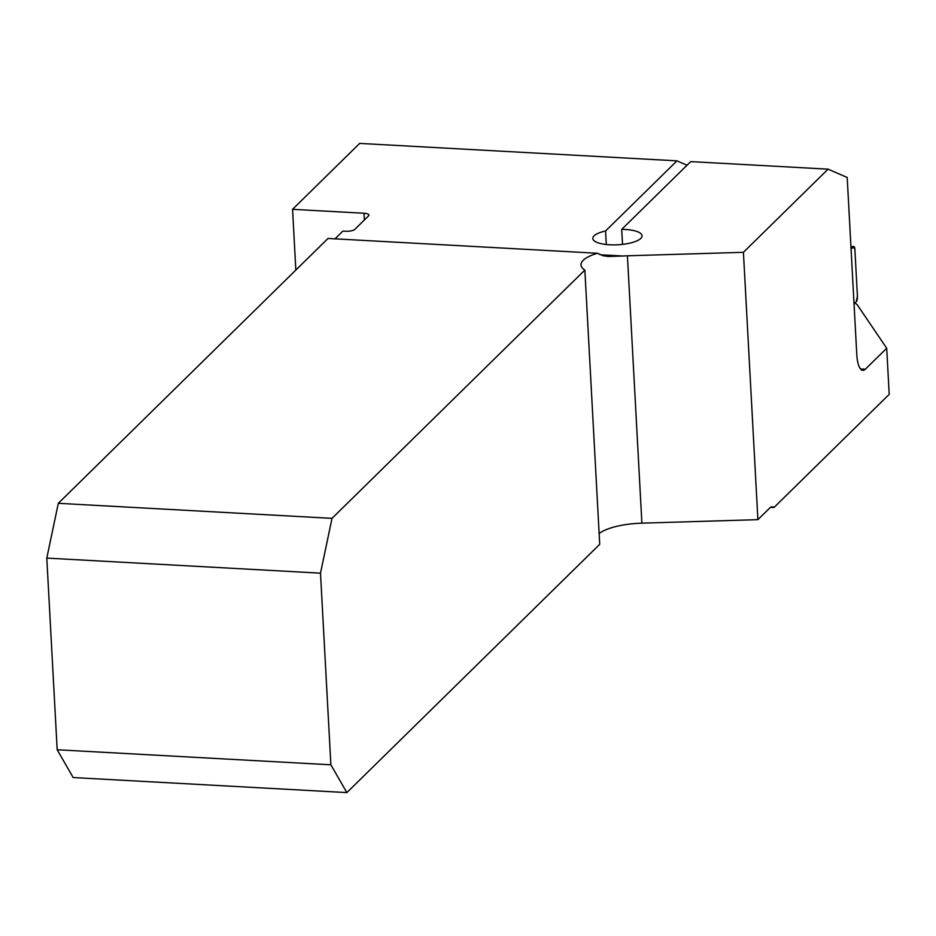 <?xml version="1.0" encoding="UTF-8"?>
<svg xmlns="http://www.w3.org/2000/svg" width="936" height="936" viewBox="0 0 936 936"><rect width="100%" height="100%" fill="white"/><g stroke="black" fill="none" stroke-linecap="round" stroke-linejoin="round"><path stroke-width="1.4" d="M584.86 270.071L599.719 544.307L346.87 792.593L330.876 764.806L320.498 573.16L332.011 518.357L584.86 270.071A43.501 13.514 -3.1 0 1 580.999 264.9A43.501 13.514 -3.1 0 1 597.449 253.27L603.275 255.809L608.388 256.487L622.943 256.008A43.501 13.514 176.9 0 1 627.424 255.797L743.418 252.31L828.091 169.159L847.197 177.477L856.779 354.428A23.201 7.336 -86.9 0 0 862.84 370.387A23.201 7.336 -86.9 0 0 865.309 369.24L886.708 348.239L857.142 304.621L853.96 302.293M743.418 252.31L757.903 519.655L641.897 523.154A43.501 13.514 -3.1 0 0 599.134 533.578M886.708 348.239L889.2 394.349L773.943 507.534A23.201 7.336 -86.9 0 0 772.282 506.809A23.201 7.336 -86.9 0 0 769.813 507.955L757.903 519.655M773.943 507.534L770.562 507.347M346.87 792.593L73.172 777.547L57.178 749.759L46.8 558.102L58.313 503.311L328.033 238.458L597.449 253.27M332.011 518.357L58.313 503.311M606.294 244.507L605.557 230.993L676.985 160.852L359.67 143.407L292.558 209.325L363.987 213.244A7.254 2.246 -3.1 0 1 368.924 215.104A7.254 2.246 -3.1 0 1 368.562 215.877L354.802 229.379A7.254 2.246 -3.1 0 1 345.641 231.25L342.904 231.098L335.018 238.832M292.558 209.325L295.846 270.059M330.876 764.806L57.178 749.759M320.498 573.16L46.8 558.102M676.985 160.852L687.036 165.227M828.091 169.159L690.721 161.612L621.715 229.367L622.534 244.378M605.557 230.993A24.652 7.652 -3.1 0 0 592.827 238.458A24.652 7.652 -3.1 0 0 617.865 244.776A24.652 7.652 -3.1 0 0 642.061 235.802A24.652 7.652 -3.1 0 0 621.715 229.367M853.234 246.776L851.081 249.187L853.234 246.776L854.896 249.491L857.423 296.291L856.218 301.825L854.872 302.96L856.218 301.825A4.352 1.369 -86.9 0 0 857.423 296.291L854.896 249.491A4.352 1.369 93.1 0 0 853.69 246.496A4.352 1.369 93.1 0 0 853.234 246.776L850.964 246.964M860.523 368.983L865.309 369.24M364.35 220.007L363.987 213.244M641.897 523.154L627.424 255.797M600.034 254.744L622.943 256.008M853.69 246.496L850.953 246.73"/></g></svg>
